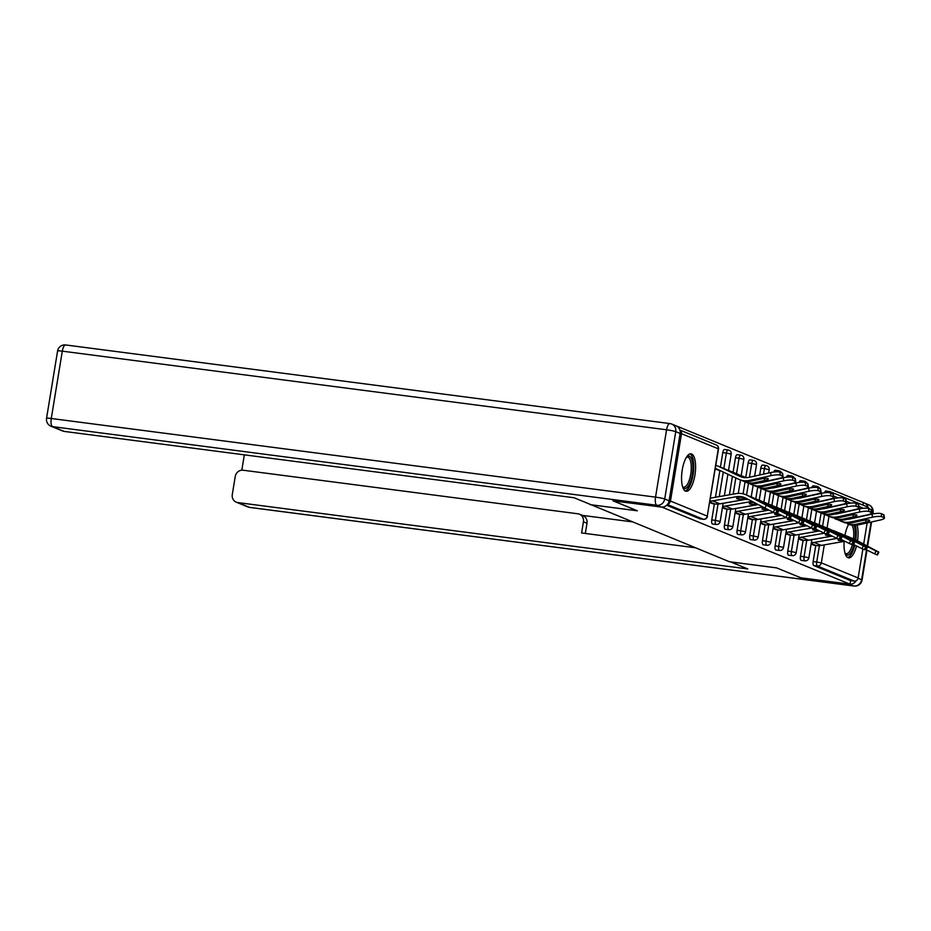 <?xml version="1.0" encoding="UTF-8"?>
<svg xmlns="http://www.w3.org/2000/svg" width="931" height="931" viewBox="0 0 931 931"><rect width="100%" height="100%" fill="white"/><g stroke="black" fill="none" stroke-linecap="round" stroke-linejoin="round"><path stroke-width="1.4" d="M848.63 524.339A18.876 6.645 97.4 0 0 844.906 535.476M844.149 541.4A18.876 6.645 97.4 0 0 848.013 557.692A18.876 6.645 97.4 0 0 848.618 557.855A18.876 6.645 97.4 0 0 856.485 546.055M691.617 453.979A18.876 6.645 97.4 0 0 691.011 453.816A18.876 6.645 97.4 0 0 682.109 470.807A18.876 6.645 97.4 0 0 685.542 491.103A18.876 6.645 97.4 0 0 686.147 491.254A18.876 6.645 97.4 0 0 695.05 474.263A18.876 6.645 97.4 0 0 691.617 453.979M862.956 505.102L863.363 502.589L675.708 425.665M862.862 549.046L858.126 577.965A3.631 3.387 112.3 0 1 854.181 581.095L850.585 580.63L850.003 584.202L800.8 577.79L776.594 567.875L729.427 561.73L590.231 504.369M667.725 504.102A3.631 3.387 -67.7 0 0 670.471 501.041L681.504 433.706A3.631 3.387 -67.7 0 0 679.933 430.122M699.961 518.823A3.631 1.28 -82.6 0 1 699.844 518.823A3.631 1.28 -82.6 0 1 699.728 518.788L666.701 505.254M590.184 504.66L637.351 510.805L613.157 500.808M613.145 500.878L662.372 507.104M824.494 492.813A3.631 1.28 -82.6 0 1 825.867 491.033L829.451 491.51A3.631 1.28 97.4 0 1 829.568 491.533A3.631 3.387 112.3 0 1 830.371 491.743L867.168 506.825A3.631 3.387 112.3 0 1 868.937 508.617M867.145 522.919L863.689 544.018M850.003 584.202L662.337 507.279M857.532 540.783A18.876 6.645 97.4 0 0 857.09 525.107M709.725 502.577L713.065 503.752M811.82 487.623A3.631 1.28 -82.6 0 1 813.194 485.842A3.631 1.28 -82.6 0 1 813.31 485.877M801.347 560.381A3.631 1.28 -82.6 0 1 801.23 560.381A3.631 1.28 -82.6 0 1 801.114 560.346A3.631 1.28 -82.6 0 1 800.474 556.284L803.092 540.283M806.455 519.789L808.399 507.872M850.585 580.63L813.787 565.548A3.631 1.28 -82.6 0 1 813.147 561.474L815.765 545.473M819.129 524.979L821.072 513.062M825.867 491.033A3.631 1.28 -82.6 0 1 825.983 491.068L829.335 491.51M798.437 538.944L801.777 540.108M786.474 477.231A3.631 1.28 -82.6 0 1 787.847 475.45A3.631 1.28 -82.6 0 1 787.963 475.485M776 549.988A3.631 1.28 -82.6 0 1 775.884 549.988A3.631 1.28 -82.6 0 1 775.767 549.965A3.631 1.28 -82.6 0 1 775.127 545.892L777.746 529.89M781.109 509.397L783.052 497.48M773.091 528.552L776.431 529.727M759.696 474.996L760.813 468.165A3.631 1.28 -82.6 0 1 762.501 465.069A3.631 1.28 -82.6 0 1 762.617 465.093M750.654 539.596A3.631 1.28 -82.6 0 1 750.537 539.608A3.631 1.28 -82.6 0 1 750.421 539.573A3.631 1.28 -82.6 0 1 749.781 535.5L752.399 519.51M755.763 499.004L757.706 487.088M747.744 518.16L751.084 519.335M733.081 472.296L735.467 457.773A3.631 1.28 -82.6 0 1 737.154 454.677A3.631 1.28 -82.6 0 1 737.271 454.712M725.307 529.215A3.631 1.28 -82.6 0 1 725.191 529.215A3.631 1.28 -82.6 0 1 725.074 529.18A3.631 1.28 -82.6 0 1 724.434 525.119L727.053 509.117M729.404 494.815L732.418 476.346M722.398 507.779L725.738 508.943M720.408 467.106L722.793 452.582A3.631 1.28 -82.6 0 1 724.481 449.487A3.631 1.28 -82.6 0 1 724.597 449.51M712.634 524.013A3.631 1.28 -82.6 0 1 712.518 524.013A3.631 1.28 -82.6 0 1 712.401 523.99A3.631 1.28 -82.6 0 1 711.761 519.917L714.38 503.927M715.473 497.247L719.803 470.853M735.071 512.969L738.411 514.145M745.754 477.498L748.14 462.975A3.631 1.28 -82.6 0 1 749.827 459.867A3.631 1.28 -82.6 0 1 749.944 459.902M737.98 534.406A3.631 1.28 -82.6 0 1 737.864 534.406A3.631 1.28 -82.6 0 1 737.748 534.371A3.631 1.28 -82.6 0 1 737.108 530.309L739.726 514.308M743.089 493.814L745.033 481.897M760.418 523.362L763.757 524.525M773.801 472.04A3.631 1.28 -82.6 0 1 775.174 470.26A3.631 1.28 -82.6 0 1 775.29 470.295M763.327 544.798A3.631 1.28 -82.6 0 1 763.211 544.798A3.631 1.28 -82.6 0 1 763.094 544.763A3.631 1.28 -82.6 0 1 762.454 540.702L765.073 524.7M768.436 504.206L770.379 492.29M785.764 533.742L789.104 534.918M799.147 482.421A3.631 1.28 -82.6 0 1 800.52 480.652A3.631 1.28 -82.6 0 1 800.637 480.675M788.673 555.19A3.631 1.28 -82.6 0 1 788.557 555.19A3.631 1.28 -82.6 0 1 788.441 555.155A3.631 1.28 -82.6 0 1 787.801 551.082L790.419 535.092M793.782 514.587L795.726 502.67M811.11 544.135L814.45 545.31M747.395 499.016A16.211 15.117 -67.7 0 0 746.394 498.853A16.211 15.117 -67.7 0 0 744.055 498.737L741.856 498.888A5.563 1.024 -6.4 0 1 736.968 498.737A5.563 1.024 -6.4 0 1 736.642 498.446A5.563 1.024 -6.4 0 1 738.411 497.48L740.32 497.201A16.211 15.117 -67.7 0 1 742.647 497.317A16.211 15.117 -67.7 0 1 745.312 497.922M748.559 499.621A16.211 15.117 -67.7 0 0 748.14 499.563A16.211 15.117 -67.7 0 0 743.753 499.668L719.907 503.834A19.365 18.038 112.3 0 1 714.671 503.962L712.355 503.659M749.234 496.235A19.365 18.038 112.3 0 1 751.119 496.875L752.865 497.596A19.365 18.038 112.3 0 1 754.308 498.26L777.49 510.619L774.662 509.501L773.23 512.306L745.65 498.097A16.211 15.117 -67.7 0 0 744.439 497.538A16.211 15.117 -67.7 0 0 740.901 496.607A16.211 15.117 -67.7 0 0 736.514 496.7L712.681 500.878A19.365 18.038 112.3 0 1 709.969 501.134M751.119 496.875A19.365 18.038 112.3 0 1 752.562 497.55L763.851 503.694L747.081 495.304L774.662 509.501M710.481 498.004A16.211 15.117 -67.7 0 0 712.331 497.806L736.177 493.628A19.365 18.038 112.3 0 1 741.413 493.511A19.365 18.038 112.3 0 1 745.638 494.629L747.384 495.339A19.365 18.038 112.3 0 1 748.827 496.014M745.638 494.629A19.365 18.038 112.3 0 1 747.081 495.304M777.49 510.619L776.058 513.423L773.23 512.306M770.624 472.587A7.262 1.431 -8.8 0 1 779.817 472.087L780.283 475.136A7.262 1.431 171.2 0 0 771.101 475.636L770.624 472.587L749.048 477.335A16.211 15.117 112.3 0 1 744.02 477.568A16.211 15.117 112.3 0 1 740.482 476.625A16.211 15.117 112.3 0 1 739.854 476.358L718.336 466.28A19.365 18.038 -67.7 0 0 717.592 465.954A19.365 18.038 -67.7 0 0 715.823 465.337M715.311 468.468A16.211 15.117 112.3 0 1 716.393 468.863A16.211 15.117 112.3 0 1 717.021 469.131L738.539 479.209A19.365 18.038 -67.7 0 0 739.295 479.535A19.365 18.038 -67.7 0 0 743.52 480.664A19.365 18.038 -67.7 0 0 749.525 480.384L771.101 475.636M740.436 479.989L742.17 480.675A19.365 18.038 -67.7 0 0 745.265 481.374A19.365 18.038 -67.7 0 0 751.27 481.106L760.906 478.976A5.563 1.094 -8.8 0 1 767.959 478.604A5.563 1.094 -8.8 0 1 768.284 478.895A5.563 1.094 -8.8 0 1 764.654 480.512L764.328 478.453M746.243 481.478L745.906 482.211A19.365 18.038 -67.7 0 0 749.001 482.91A19.365 18.038 -67.7 0 0 755.006 482.63L764.654 480.512M745.906 482.211L746.522 482.502A19.365 18.038 -67.7 0 0 750.747 483.62A19.365 18.038 -67.7 0 0 756.752 483.352L778.328 478.592A7.262 1.431 171.2 0 0 783.064 476.486A7.262 1.431 171.2 0 0 782.645 476.102L782.168 473.053A7.262 1.431 -8.8 0 1 782.599 473.437L783.064 476.486M743.869 481.397L742.554 480.792M780.283 475.136L782.645 476.102M779.817 472.087L782.168 473.053M741.448 476.986L742.321 477.242M742.961 477.394L725.575 469.247A19.365 18.038 -67.7 0 0 724.818 468.91L717.592 465.954M715.241 468.898L720.082 470.888A16.211 15.117 112.3 0 1 721.141 471.063M686.601 457.005A16.339 5.749 -82.6 0 1 691.803 459.518A16.339 5.749 -82.6 0 1 690.779 480.733A16.339 5.749 -82.6 0 1 682.691 487.041M682.551 486.61A15.129 5.33 97.4 0 0 683.703 487.157A15.129 5.33 97.4 0 0 690.092 477.37A15.129 5.33 97.4 0 0 690.302 460.321A15.129 5.33 97.4 0 0 687.613 457.156A15.129 5.33 97.4 0 0 686.356 457.4M685.123 490.881A18.76 6.61 97.4 0 0 692.524 477.754A18.76 6.61 97.4 0 0 692.548 457.621A18.76 6.61 97.4 0 0 689.929 453.921M853.995 544.775A16.339 5.749 -82.6 0 1 849.724 553.933A16.339 5.749 -82.6 0 1 845.162 553.642M845.034 553.2A15.129 5.33 97.4 0 0 846.186 553.759A15.129 5.33 97.4 0 0 848.56 552.677A15.129 5.33 97.4 0 0 852.563 544.018M847.594 557.483A18.76 6.61 97.4 0 0 849.794 556.156A18.76 6.61 97.4 0 0 854.798 545.194M855.787 539.875A18.76 6.61 97.4 0 0 855.345 525.293M853.971 525.317A16.339 5.749 -82.6 0 1 854.984 539.468M853.494 538.84A15.129 5.33 97.4 0 0 851.958 525.154M669.11 500.797L680.13 433.462L675.743 431.67L664.722 499.004L669.11 500.797A7.262 6.761 112.3 0 1 661.196 507.058L612.901 500.773L637.27 510.77L591.22 504.777L574.078 497.748L64.169 431.402A7.262 6.761 112.3 0 1 62.575 430.972L50.961 426.212A7.262 6.761 -67.7 0 0 52.543 426.631L64.169 431.402M65.915 345.017A7.262 2.56 97.4 0 0 65.682 344.959L669.948 423.582A7.262 7.262 0 0 1 671.763 424.07A7.262 6.761 -67.7 0 0 670.18 423.652A7.262 2.56 97.4 0 0 669.948 423.582A7.262 2.56 97.4 0 0 666.573 429.785L62.307 351.162L51.275 418.496L655.54 497.131L666.573 429.785A7.262 0.628 -170.7 0 1 675.743 431.67A7.262 6.761 -67.7 0 0 671.763 424.07L676.15 425.863A7.262 6.761 112.3 0 1 680.13 433.462M730.626 561.893L747.768 568.934L237.847 502.589L249.461 507.348L853.727 585.983L849.34 584.179L801.044 577.895L776.675 567.91L730.626 561.917M579.443 514.203L583.015 515.669A7.262 6.761 112.3 0 1 586.995 523.257L583.423 521.791A7.262 6.761 -67.7 0 0 577.848 513.784L243.154 470.225A7.262 6.761 -67.7 0 0 235.24 476.486L232.285 494.57A7.262 6.761 -67.7 0 0 237.847 502.589M244.329 454.84L241.816 470.19M583.423 521.791L581.596 532.974L695.399 547.789M868.134 507.453A7.262 6.761 -67.7 0 0 863.351 502.682M849.34 584.179A7.262 6.761 -67.7 0 0 856.229 580.7M582.247 515.355L632.091 521.837M586.995 523.257L585.331 533.463M756.728 503.915L756.728 503.927A16.211 15.117 -67.7 0 0 756.728 503.927L754.529 504.078A5.563 1.024 -6.4 0 1 749.641 503.939A5.563 1.024 -6.4 0 1 749.315 503.648A5.563 1.024 -6.4 0 1 751.084 502.67L752.993 502.403A16.211 15.117 -67.7 0 1 753.831 502.403M758.148 504.66A16.211 15.117 -67.7 0 0 756.426 504.858L732.581 509.036A19.365 18.038 112.3 0 1 727.344 509.152L725.028 508.85M761.907 501.425A19.365 18.038 112.3 0 1 763.792 502.065L765.538 502.787A19.365 18.038 112.3 0 1 766.981 503.462L790.163 515.809L787.335 514.692L785.904 517.496L776.384 512.783M763.792 502.065A19.365 18.038 112.3 0 1 765.235 502.74L776.524 508.885L759.754 500.494L787.335 514.692M752.504 501.693A16.211 15.117 -67.7 0 0 749.187 501.902L725.354 506.068A19.365 18.038 112.3 0 1 722.642 506.324M755.704 498.993A19.365 18.038 112.3 0 1 758.311 499.819L760.057 500.541A19.365 18.038 112.3 0 1 761.5 501.215M758.311 499.819A19.365 18.038 112.3 0 1 759.754 500.494M723.818 503.159A16.211 15.117 -67.7 0 0 725.005 502.996L744.94 499.505M790.163 515.809L788.732 518.614L785.904 517.496M774.58 506.615A19.365 18.038 112.3 0 1 776.466 507.267L778.211 507.977A19.365 18.038 112.3 0 1 779.654 508.652L802.836 520.999L800.008 519.894L798.577 522.698L789.057 517.973M776.466 507.267A19.365 18.038 112.3 0 1 777.909 507.942L789.197 514.075L772.427 505.684L800.008 519.894M767.004 509.292A5.563 1.024 -6.4 0 1 762.314 509.129A5.563 1.024 -6.4 0 1 761.989 508.838A5.563 1.024 -6.4 0 1 763.757 507.872L764.095 507.791M762.57 506.988A16.211 15.117 -67.7 0 0 761.861 507.092L738.027 511.259A19.365 18.038 112.3 0 1 735.315 511.526M768.378 504.183A19.365 18.038 112.3 0 1 770.984 505.021L772.73 505.731A19.365 18.038 112.3 0 1 774.173 506.406M770.984 505.021A19.365 18.038 112.3 0 1 772.427 505.684M736.491 508.349A16.211 15.117 -67.7 0 0 737.678 508.186L757.613 504.707M802.836 520.999L801.405 523.804L798.577 522.698M768.657 510.13L745.254 514.226A19.365 18.038 112.3 0 1 740.017 514.343L737.701 514.052M787.254 511.817A19.365 18.038 112.3 0 1 789.139 512.457L790.885 513.179A19.365 18.038 112.3 0 1 792.328 513.842L815.509 526.201L812.682 525.084L811.25 527.889L801.731 523.175M789.139 512.457A19.365 18.038 112.3 0 1 790.582 513.132L801.87 519.277L785.101 510.886L812.682 525.084M781.039 509.385A19.365 18.038 112.3 0 1 783.658 510.211L785.403 510.933A19.365 18.038 112.3 0 1 786.846 511.596M783.658 510.211A19.365 18.038 112.3 0 1 785.101 510.886M749.164 513.54A16.211 15.117 -67.7 0 0 750.351 513.388L768.727 510.165M815.509 526.201L814.078 529.006L811.25 527.889M779.678 514.494A5.563 1.024 -6.4 0 1 774.988 514.319A5.563 1.024 -6.4 0 1 774.662 514.028A5.563 1.024 -6.4 0 1 775.674 513.307M773.591 512.457L750.7 516.461A19.365 18.038 112.3 0 1 747.989 516.717M781.33 515.332L757.927 519.417A19.365 18.038 112.3 0 1 752.69 519.545L750.374 519.242M799.927 517.008A19.365 18.038 112.3 0 1 801.812 517.659L803.558 518.369A19.365 18.038 112.3 0 1 805.001 519.044L828.183 531.392L825.355 530.274L823.923 533.079L814.404 528.366M801.812 517.659A19.365 18.038 112.3 0 1 803.255 518.323L814.544 524.467L797.774 516.077L825.355 530.274M793.712 514.575A19.365 18.038 112.3 0 1 796.331 515.402L798.076 516.123A19.365 18.038 112.3 0 1 799.52 516.798M796.331 515.402A19.365 18.038 112.3 0 1 797.774 516.077M761.837 518.742A16.211 15.117 -67.7 0 0 763.024 518.579L781.4 515.367M828.183 531.392L826.751 534.196L823.923 533.079M792.351 519.684A5.563 1.024 -6.4 0 1 787.661 519.521A5.563 1.024 -6.4 0 1 787.335 519.23A5.563 1.024 -6.4 0 1 788.348 518.497M786.264 517.648L763.373 521.651A19.365 18.038 112.3 0 1 760.662 521.919M794.003 520.522L770.6 524.619A19.365 18.038 112.3 0 1 765.363 524.735L763.048 524.432M812.6 522.198A19.365 18.038 112.3 0 1 814.485 522.85L816.231 523.559A19.365 18.038 112.3 0 1 817.674 524.234L840.856 536.593L838.028 535.476L836.597 538.281L827.077 533.556M814.485 522.85A19.365 18.038 112.3 0 1 815.928 523.525L827.217 529.658L810.447 521.267L838.028 535.476M806.386 519.766A19.365 18.038 112.3 0 1 809.004 520.604L810.75 521.313A19.365 18.038 112.3 0 1 812.193 521.988M809.004 520.604A19.365 18.038 112.3 0 1 810.447 521.267M774.499 523.932A16.211 15.117 -67.7 0 0 775.698 523.769L794.073 520.557M840.856 536.593L839.425 539.386L836.597 538.281M805.024 524.886A5.563 1.024 -6.4 0 1 800.334 524.712A5.563 1.024 -6.4 0 1 800.008 524.421A5.563 1.024 -6.4 0 1 801.021 523.699M798.938 522.838L776.035 526.853A19.365 18.038 112.3 0 1 773.335 527.109M806.677 525.712L783.274 529.809A19.365 18.038 112.3 0 1 778.037 529.937L775.721 529.634M748.699 483.224L751.212 484.399A19.365 18.038 -67.7 0 0 751.957 484.737A19.365 18.038 -67.7 0 0 756.193 485.854A19.365 18.038 -67.7 0 0 762.198 485.586L783.774 480.827L783.297 477.778L761.721 482.537A16.211 15.117 112.3 0 1 758.905 482.875M753.109 485.179L754.843 485.866A19.365 18.038 -67.7 0 0 757.939 486.576A19.365 18.038 -67.7 0 0 763.944 486.296L773.58 484.167A5.563 1.094 -8.8 0 1 780.632 483.794A5.563 1.094 -8.8 0 1 780.958 484.097A5.563 1.094 -8.8 0 1 777.327 485.703L777.001 483.643M758.916 486.669L758.579 487.402A19.365 18.038 -67.7 0 0 761.674 488.1A19.365 18.038 -67.7 0 0 767.679 487.832L777.327 485.703M758.579 487.402L759.196 487.704A19.365 18.038 -67.7 0 0 763.42 488.822A19.365 18.038 -67.7 0 0 769.425 488.542L791.001 483.794A7.262 1.431 171.2 0 0 795.737 481.688A7.262 1.431 171.2 0 0 795.318 481.304L794.841 478.255A7.262 1.431 -8.8 0 1 795.272 478.639L795.737 481.688M756.542 486.587L755.227 485.994M783.297 477.778A7.262 1.431 -8.8 0 1 792.49 477.289L792.956 480.338L795.318 481.304M792.956 480.338A7.262 1.431 171.2 0 0 783.774 480.827M792.49 477.289L794.841 478.255M745.149 477.673L738.248 474.438A19.365 18.038 -67.7 0 0 737.492 474.112L730.265 471.144A19.365 18.038 -67.7 0 0 728.496 470.527M744.032 477.568L731.01 471.47A19.365 18.038 -67.7 0 0 730.265 471.144M761.372 488.426L763.885 489.601A19.365 18.038 -67.7 0 0 764.63 489.927A19.365 18.038 -67.7 0 0 768.866 491.044A19.365 18.038 -67.7 0 0 774.871 490.777L796.447 486.017L795.97 482.968L774.394 487.728A16.211 15.117 112.3 0 1 771.578 488.077M763.897 502.112L765.817 490.416L767.516 491.068A19.365 18.038 -67.7 0 0 770.612 491.766A19.365 18.038 -67.7 0 0 776.617 491.498L786.253 489.369A5.563 1.094 -8.8 0 1 793.305 488.996A5.563 1.094 -8.8 0 1 793.631 489.287A5.563 1.094 -8.8 0 1 790 490.893L789.674 488.845M771.59 491.859L771.252 492.592A19.365 18.038 -67.7 0 0 774.348 493.302A19.365 18.038 -67.7 0 0 780.353 493.023L790 490.893M771.252 492.592L771.869 492.895A19.365 18.038 -67.7 0 0 776.093 494.012A19.365 18.038 -67.7 0 0 782.098 493.744L803.674 488.984A7.262 1.431 171.2 0 0 808.411 486.878A7.262 1.431 171.2 0 0 807.992 486.494L807.514 483.445A7.262 1.431 -8.8 0 1 807.945 483.829L808.411 486.878M769.215 491.789L767.9 491.184M795.97 482.968A7.262 1.431 -8.8 0 1 805.164 482.479L805.629 485.528L807.992 486.494M805.629 485.528A7.262 1.431 171.2 0 0 796.447 486.017M805.164 482.479L807.514 483.445M745.859 477.684L743.683 476.672A19.365 18.038 -67.7 0 0 742.938 476.335A19.365 18.038 -67.7 0 0 741.169 475.729M774.045 493.616L776.559 494.792A19.365 18.038 -67.7 0 0 777.304 495.129A19.365 18.038 -67.7 0 0 781.54 496.246A19.365 18.038 -67.7 0 0 787.545 495.967L809.12 491.219L808.643 488.17L787.067 492.918A16.211 15.117 112.3 0 1 784.251 493.267M778.456 495.571L780.19 496.258A19.365 18.038 -67.7 0 0 783.285 496.956A19.365 18.038 -67.7 0 0 789.29 496.689L798.926 494.559A5.563 1.094 -8.8 0 1 805.978 494.186A5.563 1.094 -8.8 0 1 806.304 494.477A5.563 1.094 -8.8 0 1 802.673 496.095L802.347 494.035M784.263 497.061L783.925 497.794A19.365 18.038 -67.7 0 0 787.021 498.492A19.365 18.038 -67.7 0 0 793.026 498.225L802.673 496.095M783.925 497.794L784.542 498.085A19.365 18.038 -67.7 0 0 788.766 499.202A19.365 18.038 -67.7 0 0 794.771 498.935L816.347 494.175A7.262 1.431 171.2 0 0 821.084 492.08A7.262 1.431 171.2 0 0 820.665 491.696L820.188 488.647A7.262 1.431 -8.8 0 1 820.618 489.031L821.084 492.08M781.889 496.979L780.574 496.386M808.643 488.17A7.262 1.431 -8.8 0 1 817.837 487.681L818.302 490.73L820.665 491.696M818.302 490.73A7.262 1.431 171.2 0 0 809.12 491.219M817.837 487.681L820.188 488.647M786.718 498.807L789.232 499.994A19.365 18.038 -67.7 0 0 789.977 500.319A19.365 18.038 -67.7 0 0 794.213 501.437A19.365 18.038 -67.7 0 0 800.218 501.169L821.794 496.409L821.317 493.36L799.741 498.12A16.211 15.117 112.3 0 1 796.924 498.457M791.129 500.762L792.863 501.448A19.365 18.038 -67.7 0 0 795.958 502.158A19.365 18.038 -67.7 0 0 801.963 501.879L811.599 499.761A5.563 1.094 -8.8 0 1 818.652 499.377A5.563 1.094 -8.8 0 1 818.977 499.679A5.563 1.094 -8.8 0 1 815.347 501.285L815.021 499.225M796.936 502.251L796.599 502.984A19.365 18.038 -67.7 0 0 799.694 503.683A19.365 18.038 -67.7 0 0 805.699 503.415L815.347 501.285M796.599 502.984L797.215 503.287A19.365 18.038 -67.7 0 0 801.44 504.404A19.365 18.038 -67.7 0 0 807.445 504.125L829.021 499.377A7.262 1.431 171.2 0 0 833.757 497.27A7.262 1.431 171.2 0 0 833.338 496.886L832.861 493.837A7.262 1.431 -8.8 0 1 833.292 494.221L833.757 497.27M794.562 502.17L793.247 501.576M821.317 493.36A7.262 1.431 -8.8 0 1 830.51 492.871L830.976 495.92L833.338 496.886M830.976 495.92A7.262 1.431 171.2 0 0 821.794 496.409M830.51 492.871L832.861 493.837M799.392 504.008L801.905 505.184A19.365 18.038 -67.7 0 0 802.65 505.51A19.365 18.038 -67.7 0 0 806.886 506.639A19.365 18.038 -67.7 0 0 812.891 506.359L834.467 501.6L833.99 498.55L812.414 503.31A16.211 15.117 112.3 0 1 809.598 503.659M803.802 505.964L805.536 506.65A19.365 18.038 -67.7 0 0 808.632 507.348A19.365 18.038 -67.7 0 0 814.637 507.081L824.272 504.951A5.563 1.094 -8.8 0 1 831.325 504.579A5.563 1.094 -8.8 0 1 831.651 504.87A5.563 1.094 -8.8 0 1 828.02 506.487L827.694 504.427M809.609 507.453L809.272 508.175A19.365 18.038 -67.7 0 0 812.367 508.885A19.365 18.038 -67.7 0 0 818.372 508.605L828.02 506.487M809.272 508.175L809.889 508.477A19.365 18.038 -67.7 0 0 814.113 509.594A19.365 18.038 -67.7 0 0 820.118 509.327L841.694 504.567A7.262 1.431 171.2 0 0 846.43 502.461A7.262 1.431 171.2 0 0 846.011 502.077L845.534 499.028A7.262 1.431 -8.8 0 1 845.965 499.412L846.43 502.461M807.235 507.372L805.92 506.767M833.99 498.55A7.262 1.431 -8.8 0 1 843.183 498.062L843.649 501.111L846.011 502.077M843.649 501.111A7.262 1.431 171.2 0 0 834.467 501.6M843.183 498.062L845.534 499.028M825.273 527.4A19.365 18.038 112.3 0 1 827.159 528.04L828.904 528.761A19.365 18.038 112.3 0 1 830.347 529.436L853.529 541.784L850.701 540.667L849.27 543.471L839.75 538.758M827.159 528.04A19.365 18.038 112.3 0 1 828.602 528.715L839.89 534.86L823.12 526.469L850.701 540.667M819.059 524.968A19.365 18.038 112.3 0 1 821.677 525.794L823.423 526.515A19.365 18.038 112.3 0 1 824.866 527.179M821.677 525.794A19.365 18.038 112.3 0 1 823.12 526.469M787.172 529.122A16.211 15.117 -67.7 0 0 788.371 528.971L806.746 525.747M853.529 541.784L852.098 544.588L849.27 543.471M817.697 530.076A5.563 1.024 -6.4 0 1 813.007 529.902A5.563 1.024 -6.4 0 1 812.682 529.611A5.563 1.024 -6.4 0 1 813.694 528.889M811.611 528.04L788.708 532.043A19.365 18.038 112.3 0 1 786.008 532.299M819.35 530.914L795.947 535.011A19.365 18.038 112.3 0 1 790.71 535.127L788.394 534.825M812.065 509.199L814.578 510.374A19.365 18.038 -67.7 0 0 815.323 510.712A19.365 18.038 -67.7 0 0 819.559 511.829A19.365 18.038 -67.7 0 0 825.564 511.55L847.14 506.801L846.663 503.752L825.087 508.501A16.211 15.117 112.3 0 1 822.271 508.85M814.59 522.896L816.51 511.189L818.209 511.841A19.365 18.038 -67.7 0 0 821.305 512.539A19.365 18.038 -67.7 0 0 827.31 512.271L836.946 510.141A5.563 1.094 -8.8 0 1 843.998 509.769A5.563 1.094 -8.8 0 1 844.324 510.06A5.563 1.094 -8.8 0 1 840.681 511.678L840.367 509.618M822.282 512.644L821.945 513.377A19.365 18.038 -67.7 0 0 825.041 514.075A19.365 18.038 -67.7 0 0 831.046 513.807L840.681 511.678M821.945 513.377L822.562 513.668A19.365 18.038 -67.7 0 0 826.786 514.796A19.365 18.038 -67.7 0 0 832.791 514.517L854.367 509.757A7.262 1.431 171.2 0 0 859.104 507.663A7.262 1.431 171.2 0 0 858.685 507.279L858.207 504.23A7.262 1.431 -8.8 0 1 858.638 504.614L859.104 507.663M819.908 512.562L818.593 511.969M846.663 503.752A7.262 1.431 -8.8 0 1 855.857 503.264L856.322 506.313L858.685 507.279M856.322 506.313A7.262 1.431 171.2 0 0 847.14 506.801M855.857 503.264L858.207 504.23M837.947 532.59A19.365 18.038 112.3 0 1 839.832 533.242L841.577 533.952A19.365 18.038 112.3 0 1 843.02 534.627L866.202 546.974L863.374 545.869L861.943 548.662L852.424 543.948M839.832 533.242A19.365 18.038 112.3 0 1 841.275 533.905L852.563 540.05L835.794 531.659L863.374 545.869M831.732 530.158A19.365 18.038 112.3 0 1 834.351 530.984L836.096 531.706A19.365 18.038 112.3 0 1 837.539 532.381M834.351 530.984A19.365 18.038 112.3 0 1 835.794 531.659M799.845 534.324A16.211 15.117 -67.7 0 0 801.044 534.161L819.42 530.949M866.202 546.974L864.771 549.779L861.943 548.662M830.371 535.267A5.563 1.024 -6.4 0 1 825.681 535.104A5.563 1.024 -6.4 0 1 825.355 534.813A5.563 1.024 -6.4 0 1 826.367 534.08M824.284 533.23L801.382 537.234A19.365 18.038 112.3 0 1 798.682 537.501M832.023 536.105L808.62 540.201A19.365 18.038 112.3 0 1 803.383 540.317L801.067 540.015M824.738 514.389L827.252 515.576A19.365 18.038 -67.7 0 0 827.996 515.902A19.365 18.038 -67.7 0 0 832.233 517.019A19.365 18.038 -67.7 0 0 838.237 516.752L859.802 511.992L859.336 508.943L837.76 513.703A16.211 15.117 112.3 0 1 834.944 514.04M829.149 516.344L830.883 517.042A19.365 18.038 -67.7 0 0 833.978 517.741A19.365 18.038 -67.7 0 0 839.983 517.461L849.619 515.343A5.563 1.094 -8.8 0 1 856.671 514.959A5.563 1.094 -8.8 0 1 856.997 515.262A5.563 1.094 -8.8 0 1 853.355 516.868L853.04 514.808M834.956 517.834L834.618 518.567A19.365 18.038 -67.7 0 0 837.714 519.265A19.365 18.038 -67.7 0 0 843.719 518.998L853.355 516.868M834.618 518.567L835.235 518.87A19.365 18.038 -67.7 0 0 839.459 519.987A19.365 18.038 -67.7 0 0 845.464 519.707L867.04 514.959A7.262 1.431 171.2 0 0 871.777 512.853A7.262 1.431 171.2 0 0 871.358 512.469L870.881 509.42A7.262 1.431 -8.8 0 1 871.311 509.804L871.777 512.853M832.582 517.764L831.267 517.159M859.336 508.943A7.262 1.431 -8.8 0 1 868.53 508.454L868.995 511.503L871.358 512.469M868.995 511.503A7.262 1.431 171.2 0 0 859.802 511.992M868.53 508.454L870.881 509.42M850.62 537.781A19.365 18.038 112.3 0 1 852.505 538.432L854.251 539.154A19.365 18.038 112.3 0 1 855.694 539.817L878.876 552.176L876.048 551.059L874.616 553.864L865.097 549.139M852.505 538.432A19.365 18.038 112.3 0 1 853.948 539.107L865.236 545.252L848.467 536.861L876.048 551.059M844.405 535.36A19.365 18.038 112.3 0 1 847.024 536.186L848.769 536.896A19.365 18.038 112.3 0 1 850.212 537.571M847.024 536.186A19.365 18.038 112.3 0 1 848.467 536.861M812.519 539.515A16.211 15.117 -67.7 0 0 813.717 539.363L832.093 536.14M878.876 552.176L877.444 554.969L874.616 553.864M843.044 540.469A5.563 1.024 -6.4 0 1 838.354 540.294A5.563 1.024 -6.4 0 1 838.028 540.003A5.563 1.024 -6.4 0 1 839.04 539.282M836.957 538.421L814.055 542.436A19.365 18.038 112.3 0 1 811.355 542.692M844.696 541.295L821.293 545.391A19.365 18.038 112.3 0 1 816.056 545.519L813.741 545.217M837.411 519.591L839.925 520.766A19.365 18.038 -67.7 0 0 840.67 521.092A19.365 18.038 -67.7 0 0 844.906 522.221A19.365 18.038 -67.7 0 0 850.911 521.942L872.475 517.182L872.01 514.133L850.434 518.893A16.211 15.117 112.3 0 1 847.617 519.242M841.822 521.546L843.556 522.233A19.365 18.038 -67.7 0 0 846.651 522.931A19.365 18.038 -67.7 0 0 852.656 522.663L862.292 520.534A5.563 1.094 -8.8 0 1 869.345 520.161A5.563 1.094 -8.8 0 1 869.67 520.452A5.563 1.094 -8.8 0 1 866.028 522.07L865.714 520.01M847.629 523.036L847.291 523.769A19.365 18.038 -67.7 0 0 850.387 524.467A19.365 18.038 -67.7 0 0 856.392 524.188L866.028 522.07M847.291 523.769L847.908 524.06A19.365 18.038 -67.7 0 0 852.133 525.177A19.365 18.038 -67.7 0 0 858.138 524.909L879.714 520.15A7.262 1.431 171.2 0 0 884.45 518.043A7.262 1.431 171.2 0 0 884.031 517.659L883.554 514.61A7.262 1.431 -8.8 0 1 883.985 514.994L884.45 518.043M845.255 522.954L843.94 522.349M872.01 514.133A7.262 1.431 -8.8 0 1 881.203 513.644L881.669 516.693L884.031 517.659M881.669 516.693A7.262 1.431 171.2 0 0 872.475 517.182M881.203 513.644L883.554 514.61M670.471 501.041L707.269 516.135L718.301 448.789L681.504 433.706M699.728 518.788L703.324 519.265L667.387 504.532M699.844 518.823L703.44 519.289A3.631 1.28 97.4 0 1 703.324 519.265A3.631 3.387 -67.7 0 0 707.269 516.135L718.511 448.94A3.631 3.631 0 0 0 716.311 444.995A3.631 3.387 -67.7 0 1 718.301 448.789L718.511 448.94M863.456 508.291L858.917 506.429M850.783 503.101L846.244 501.239M838.109 497.899L833.571 496.037M828.962 516.298L827.042 527.993M824.284 544.868L821.328 562.883L858.126 577.965M854.181 581.095L817.371 566.013L813.787 565.548M813.147 561.474L821.328 562.883A3.631 3.387 112.3 0 1 817.371 566.013A3.631 1.28 -82.6 0 1 816.743 561.94L819.42 545.624M828.357 492.569A3.631 1.28 97.4 0 1 829.451 491.51A3.631 3.631 0 0 1 830.371 491.743A3.631 3.387 112.3 0 1 832.139 493.535M711.761 519.917L715.357 520.382L718.034 504.067M719.256 496.595L723.271 472.064M723.853 468.514L726.389 453.048L722.793 452.582M707.49 516.274A3.631 3.631 0 0 1 703.44 519.289A3.631 1.28 97.4 0 0 703.592 519.289M728.193 449.976A3.631 1.28 97.4 0 0 728.077 449.952A3.631 1.28 97.4 0 0 726.389 453.048L731.184 454.13A3.631 3.631 0 0 0 728.077 449.952L724.481 449.487M712.518 524.013L716.114 524.49A3.631 3.631 0 0 0 720.163 521.476L715.357 520.382A3.631 1.28 -82.6 0 0 715.997 524.456A3.631 1.28 97.4 0 0 716.114 524.49A3.631 1.28 97.4 0 0 716.265 524.479M724.434 525.119L728.03 525.584L730.707 509.257M733.174 494.152L735.827 477.94M736.526 473.716L739.063 458.25L735.467 457.773M737.108 530.309L740.704 530.775L743.38 514.447M746.557 495.001L748.501 483.177M749.467 477.242L751.736 463.44L748.14 462.975M749.781 535.5L753.377 535.965L756.053 519.649M759.231 500.203L761.174 488.368M763.501 474.158L764.409 468.63L760.813 468.165M762.454 540.702L766.05 541.167L768.727 524.84M771.904 505.393L773.847 493.57M775.127 545.892L778.723 546.357L781.4 530.042M784.577 510.595L786.52 498.76M787.801 551.082L791.397 551.559L794.073 535.232M797.25 515.786L799.194 503.95M800.474 556.284L804.07 556.75L806.746 540.422M809.923 520.976L811.867 509.152M822.597 526.178L824.54 514.343M740.867 455.178A3.631 1.28 97.4 0 0 740.75 455.143A3.631 1.28 97.4 0 0 739.063 458.25L743.857 459.332A3.631 3.631 0 0 0 740.75 455.143L737.154 454.677M725.191 529.215L728.787 529.681A3.631 3.631 0 0 0 732.837 526.667L728.03 525.584A3.631 1.28 -82.6 0 0 728.67 529.646A3.631 1.28 97.4 0 0 728.787 529.681A3.631 1.28 97.4 0 0 728.938 529.669M753.54 460.368A3.631 1.28 97.4 0 0 753.423 460.333A3.631 1.28 97.4 0 0 751.736 463.44L756.531 464.522A3.631 3.631 0 0 0 753.423 460.333L749.827 459.867M737.864 534.406L741.46 534.871A3.631 3.631 0 0 0 745.51 531.857L740.704 530.775A3.631 1.28 -82.6 0 0 741.344 534.848A3.631 1.28 97.4 0 0 741.46 534.871A3.631 1.28 97.4 0 0 741.611 534.871M766.213 465.558A3.631 1.28 97.4 0 0 766.097 465.535A3.631 1.28 97.4 0 0 764.409 468.63L769.204 469.724A3.631 3.631 0 0 0 766.097 465.535L762.501 465.069M750.537 539.608L754.133 540.073A3.631 3.631 0 0 0 758.183 537.059L753.377 535.965A3.631 1.28 -82.6 0 0 754.017 540.038A3.631 1.28 97.4 0 0 754.133 540.073A3.631 1.28 97.4 0 0 754.285 540.061M778.875 470.76A3.631 1.28 97.4 0 0 778.77 470.725A3.631 1.28 97.4 0 0 777.664 471.796M763.211 544.798L766.795 545.263A3.631 3.631 0 0 0 770.856 542.249L766.05 541.167A3.631 1.28 -82.6 0 0 766.69 545.229A3.631 1.28 97.4 0 0 766.795 545.263A3.631 1.28 97.4 0 0 766.958 545.252M791.548 475.95A3.631 1.28 97.4 0 0 791.443 475.927A3.631 1.28 97.4 0 0 790.338 476.986M775.884 549.988L779.468 550.454A3.631 3.631 0 0 0 783.53 547.44L778.723 546.357A3.631 1.28 -82.6 0 0 779.363 550.43A3.631 1.28 97.4 0 0 779.468 550.454A3.631 1.28 97.4 0 0 779.631 550.454M804.221 481.152A3.631 1.28 97.4 0 0 804.105 481.118A3.631 1.28 97.4 0 0 803.011 482.177M788.557 555.19L792.141 555.656A3.631 3.631 0 0 0 796.203 552.642L791.397 551.559A3.631 1.28 -82.6 0 0 792.025 555.621A3.631 1.28 97.4 0 0 792.141 555.656A3.631 1.28 97.4 0 0 792.304 555.644M816.894 486.343A3.631 1.28 97.4 0 0 816.778 486.308A3.631 1.28 97.4 0 0 815.684 487.379M801.23 560.381L804.815 560.846A3.631 3.631 0 0 0 808.876 557.832L804.07 556.75A3.631 1.28 -82.6 0 0 804.698 560.811A3.631 1.28 97.4 0 0 804.815 560.846A3.631 1.28 97.4 0 0 804.978 560.846M743.753 499.668L741.856 498.888M754.308 498.26L752.562 497.55M738.411 497.48L736.514 496.7M719.907 503.834L712.681 500.878M764.805 508.163L766.225 505.358M775.593 513.272L777.013 510.467M714.671 503.962L709.829 501.972M743.927 497.538L744.055 498.737M739.854 476.358L741.123 476.87M749.525 480.384L751.27 481.106M755.006 482.63L756.752 483.352M718.336 466.28L725.575 469.247M661.196 507.058L656.809 505.265L52.543 426.631A7.262 2.56 97.4 0 1 51.275 418.496A7.262 0.628 -170.7 0 0 46.55 418.322L57.582 350.987A7.262 0.628 9.3 0 1 62.307 351.162A7.262 2.56 97.4 0 1 65.682 344.959A7.262 7.262 0 0 0 57.582 350.987M656.809 505.265A7.262 6.761 -67.7 0 0 664.722 499.004A7.262 0.628 9.3 0 0 655.54 497.131A7.262 2.56 97.4 0 0 656.809 505.265M858.068 578.256L861.64 579.722L866.528 549.895M867.18 545.857L871.079 522.058M872.394 514.052L872.661 512.376L871.637 511.957M247.879 506.93A7.262 7.262 0 0 0 249.694 507.418A7.262 2.56 97.4 0 1 249.461 507.348A7.262 6.761 112.3 0 1 247.879 506.93L236.265 502.17M854.286 586.03A7.262 2.56 97.4 0 1 853.96 586.041A7.262 7.262 0 0 0 862.071 580.013A7.262 0.628 9.3 0 0 861.64 579.722A7.262 6.761 112.3 0 1 853.727 585.983A7.262 2.56 97.4 0 0 853.96 586.041L249.694 507.418A7.262 2.56 97.4 0 0 249.939 507.407M868.681 504.788A7.262 6.761 112.3 0 1 872.661 512.376A7.262 0.628 -170.7 0 1 873.092 512.678A7.262 7.262 0 0 0 868.681 504.788L864.294 502.984M756.426 504.858L754.529 504.078M766.981 503.462L765.235 502.74M751.084 502.67L749.187 501.902M732.581 509.036L725.354 506.068M777.478 513.353L778.898 510.549M788.266 518.462L789.686 515.658M727.344 509.152L722.503 507.174M779.654 508.652L777.909 507.942M763.757 507.872L761.861 507.092M745.254 514.226L738.027 511.259M790.151 518.544L791.571 515.739M800.939 523.664L802.359 520.86M740.017 514.343L735.176 512.364M792.328 513.842L790.582 513.132M757.927 519.417L750.7 516.461M802.825 523.746L804.244 520.941M813.613 528.855L815.032 526.05M752.69 519.545L747.849 517.555M805.001 519.044L803.255 518.323M770.6 524.619L763.373 521.651M815.498 528.936L816.918 526.131M826.286 534.045L827.706 531.24M765.363 524.735L760.522 522.756M817.674 524.234L815.928 523.525M783.274 529.809L776.035 526.853M828.171 534.126L829.591 531.333M838.959 539.247L840.379 536.442M778.037 529.937L773.196 527.947M762.198 485.586L763.944 486.296M767.679 487.832L769.425 488.542M731.01 471.47L738.248 474.438M774.871 490.777L776.617 491.498M780.353 493.023L782.098 493.744M743.683 476.672L746.162 477.684M787.545 495.967L789.29 496.689M793.026 498.225L794.771 498.935M800.218 501.169L801.963 501.879M805.699 503.415L807.445 504.125M812.891 506.359L814.637 507.081M818.372 508.605L820.118 509.327M830.347 529.436L828.602 528.715M795.947 535.011L788.708 532.043M840.844 539.328L842.264 536.524M851.632 544.437L853.052 541.633M790.71 535.127L785.869 533.137M825.564 511.55L827.31 512.271M831.046 513.807L832.791 514.517M843.02 534.627L841.275 533.905M808.62 540.201L801.382 537.234M853.518 544.519L854.937 541.714M864.305 549.627L865.725 546.834M803.383 540.317L798.542 538.339M838.237 516.752L839.983 517.461M843.719 518.998L845.464 519.707M855.694 539.817L853.948 539.107M821.293 545.391L814.055 542.436M866.191 549.709L867.611 546.916M876.967 554.829L878.399 552.025M816.056 545.519L811.215 543.529M850.911 521.942L852.656 522.663M856.392 524.188L858.138 524.909M679.909 430.075L716.311 444.995M720.163 521.476L723.143 503.275M724.376 495.688L727.891 474.228M728.484 470.609L731.184 454.13M732.837 526.667L735.816 508.466M738.283 493.395L740.471 480.024M741.157 475.799L743.857 459.332M745.51 531.857L748.489 513.656M751.224 496.921L753.144 485.214M754.634 476.113L756.531 464.522M758.183 537.059L761.162 518.858M768.669 473.018L769.204 469.724M775.174 470.26L778.77 470.725A3.631 3.631 0 0 1 781.598 472.82M770.856 542.249L773.836 524.048M776.57 507.314L778.491 495.606M787.847 475.45L791.443 475.927A3.631 3.631 0 0 1 794.271 478.022M783.53 547.44L786.509 529.25M789.244 512.504L791.164 500.808M800.52 480.652L804.105 481.118A3.631 3.631 0 0 1 806.944 483.212M796.203 552.642L799.182 534.441M801.917 517.694L803.837 505.999M813.194 485.842L816.778 486.308A3.631 3.631 0 0 1 819.617 488.403M808.876 557.832L811.855 539.631M739.295 479.535L741.088 480.28M46.55 418.322A7.262 7.262 0 0 0 50.961 426.212M873.092 512.678L872.882 513.959M871.579 521.942L867.622 546.078M866.959 550.116L862.071 580.013M751.957 484.737L753.761 485.47M764.63 489.927L766.434 490.672M742.938 476.335L746.22 477.684M777.304 495.129L779.107 495.862M789.977 500.319L791.781 501.053M802.65 505.51L804.454 506.255M815.323 510.712L817.127 511.445M827.996 515.902L829.8 516.635M840.67 521.092L842.474 521.837"/></g></svg>
